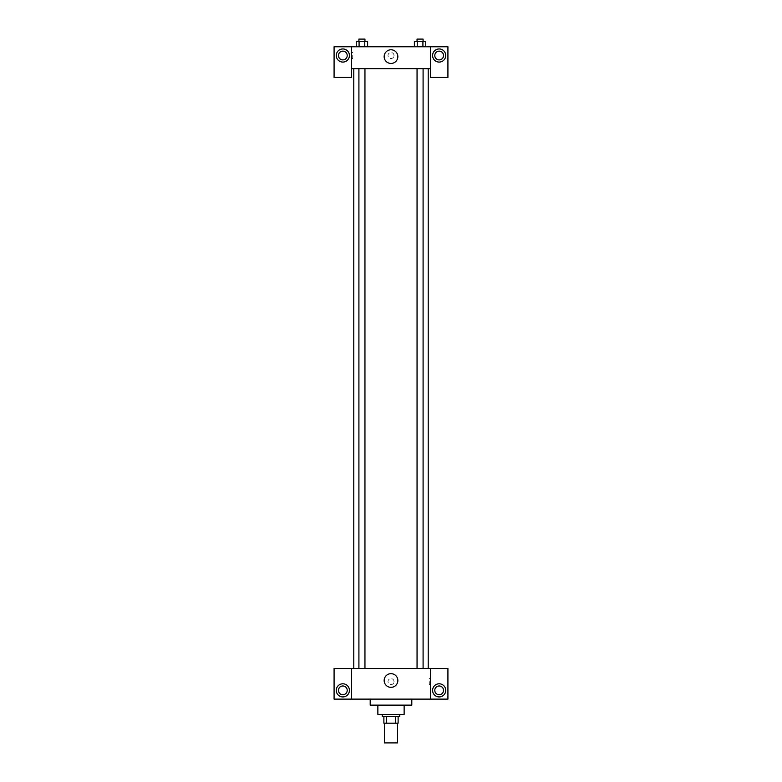 <?xml version="1.0" encoding="UTF-8"?>
<svg xmlns="http://www.w3.org/2000/svg" width="782" height="782" viewBox="0 0 782 782"><rect width="100%" height="100%" fill="white"/><g stroke="black" fill="none" stroke-linecap="round" stroke-linejoin="round"><path stroke-width="0.59" stroke-dasharray="3.91 2.93" d="M397.569 742.9L384.431 742.9M397.569 723.194L384.431 723.194L397.569 723.194M386.396 723.194L383.884 723.194L383.884 716.635L386.396 716.635L386.396 723.194L398.116 723.194M395.604 716.635L386.396 716.635L395.604 716.635L395.604 723.194M386.396 716.635L383.884 716.635M382.242 716.635L399.758 716.635M377.862 714.445L404.138 714.445M370.199 705.139L411.801 705.139M391 699.118L370.199 699.118L391 699.118M447.92 699.118L334.08 699.118L334.08 668.473L447.92 668.473L447.92 699.118M351.597 681.601L351.597 684.612L351.597 681.601M351.597 668.473L351.597 699.118M417.05 668.473L423.091 668.473L417.05 668.473L423.091 668.473L417.05 668.473L417.05 68.65L423.091 68.65L417.05 68.65M364.95 668.473L358.909 668.473L364.95 668.473L358.909 668.473L364.95 668.473L364.95 68.65L358.909 68.65L364.95 68.65M428.213 668.473L353.787 668.473L428.213 668.473M430.403 681.601L430.403 684.612L430.403 681.601M430.403 668.473L430.403 699.118M439.161 696.928A6.569 6.569 0 0 0 444.85 687.075A6.569 6.569 0 0 0 433.472 687.075A6.569 6.569 0 0 0 439.161 696.928M443.541 690.359A4.379 4.379 0 0 0 436.972 686.567A4.379 4.379 0 0 0 436.972 694.152A4.379 4.379 0 0 0 443.541 690.359M342.839 696.928A6.569 6.569 0 0 0 348.528 687.075A6.569 6.569 0 0 0 337.15 687.075A6.569 6.569 0 0 0 342.839 696.928M347.218 690.359A4.379 4.379 0 0 0 340.649 686.567A4.379 4.379 0 0 0 340.649 694.152A4.379 4.379 0 0 0 347.218 690.359M394.011 681.601A3.011 3.011 0 0 0 389.495 679.001A3.011 3.011 0 0 0 389.495 684.211A3.011 3.011 0 0 0 394.011 681.601A3.011 3.011 0 0 1 389.495 684.211A3.011 3.011 0 0 1 389.495 679.001A3.011 3.011 0 0 1 394.011 681.601M384.158 680.506A6.843 6.843 0 0 0 394.421 686.44A6.843 6.843 0 0 0 394.421 674.583A6.843 6.843 0 0 0 384.158 680.506M429.298 681.601L429.298 684.612L429.298 681.601M428.213 68.65L353.787 68.65L428.213 68.65M423.091 68.65L423.091 668.473M430.403 68.65L351.597 68.65L351.597 77.408L334.08 77.408L334.08 46.764L447.92 46.764L447.92 77.408L430.403 77.408L430.403 46.764M394.011 55.522A3.011 3.011 0 0 0 389.495 52.912A3.011 3.011 0 0 0 389.495 58.122A3.011 3.011 0 0 0 394.011 55.522A3.011 3.011 0 0 1 389.495 58.122A3.011 3.011 0 0 1 389.495 52.912A3.011 3.011 0 0 1 394.011 55.522M347.218 55.522A4.379 4.379 0 0 0 340.649 51.729A4.379 4.379 0 0 0 340.649 59.315A4.379 4.379 0 0 0 347.218 55.522M443.541 55.522A4.379 4.379 0 0 0 436.972 51.729A4.379 4.379 0 0 0 436.972 59.315A4.379 4.379 0 0 0 443.541 55.522M342.839 62.081A6.569 6.569 0 0 0 348.528 52.238A6.569 6.569 0 0 0 337.15 52.238A6.569 6.569 0 0 0 342.839 62.081M439.161 62.081A6.569 6.569 0 0 0 444.85 52.238A6.569 6.569 0 0 0 433.472 52.238A6.569 6.569 0 0 0 439.161 62.081M351.597 46.764L351.597 68.65M367.618 46.764L356.23 46.764L367.618 46.764L356.23 46.764L367.618 46.764L367.618 41.29L364.774 41.29L367.618 41.29L364.774 41.29L364.774 46.764L356.24 46.764L364.774 46.764L364.774 41.29L359.085 41.29L364.774 41.29L364.774 46.764M414.382 46.764L425.77 46.764L414.382 46.764L425.77 46.764L414.382 46.764L425.76 46.764L414.382 46.764L414.382 41.29L425.76 41.29L422.915 41.29L422.915 46.764L422.915 41.29L417.226 41.29L417.226 46.764L417.226 41.29L414.382 41.29L425.76 41.29L425.76 46.764M384.158 56.617A6.843 6.843 0 0 0 394.421 62.54A6.843 6.843 0 0 0 394.421 50.693A6.843 6.843 0 0 0 384.158 56.617M430.403 55.522L430.403 58.533L430.403 55.522M351.597 55.522L351.597 58.533L351.597 55.522M352.702 55.522L352.702 58.533L352.702 55.522M423.091 41.29L417.05 41.29L423.091 41.29L417.05 41.29L423.091 41.29L423.091 39.1L417.05 39.1L423.091 39.1L417.05 39.1L417.05 41.29M356.24 46.764L356.24 41.29L359.085 41.29L359.085 46.764L356.24 46.764L359.085 46.764L359.085 41.29L356.24 41.29L364.774 41.29M364.95 41.29L358.909 41.29L364.95 41.29L358.909 41.29L364.95 41.29L364.95 39.1L358.909 39.1L364.95 39.1L358.909 39.1L358.909 41.29M422.915 41.29L422.915 46.764M417.226 41.29L417.226 46.764M359.085 41.29L359.085 46.764M430.403 678.59L429.298 678.59M430.403 684.612L429.298 684.612M358.909 68.65L358.909 668.473M351.597 58.533L352.702 58.533M351.597 52.511L352.702 52.511"/><path stroke-width="1.17" d="M384.431 723.194L384.431 742.9L397.569 742.9L397.569 723.194M395.604 716.635L395.604 723.194L383.884 723.194L383.884 716.635M395.604 723.194L398.116 723.194L398.116 716.635L398.116 723.194M399.758 714.445L399.758 716.635L382.242 716.635L382.242 714.445M386.396 716.635L386.396 723.194M404.138 705.139L404.138 714.445L377.862 714.445L377.862 705.139M411.801 699.118L411.801 705.139L370.199 705.139L370.199 699.118M430.403 668.473L430.403 699.118L447.92 699.118L447.92 668.473L351.597 668.473L351.597 699.118L334.08 699.118L334.08 668.473L351.597 668.473M430.403 699.118L351.597 699.118M384.158 680.506A6.843 6.843 0 0 1 394.421 674.583A6.843 6.843 0 0 1 394.421 686.44A6.843 6.843 0 0 1 384.158 680.506M439.161 696.928A6.569 6.569 0 0 1 433.472 687.075A6.569 6.569 0 0 1 444.85 687.075A6.569 6.569 0 0 1 439.161 696.928M342.839 696.928A6.569 6.569 0 0 1 337.15 687.075A6.569 6.569 0 0 1 348.528 687.075A6.569 6.569 0 0 1 342.839 696.928M434.782 690.359A4.379 4.379 0 0 1 439.161 685.98A4.379 4.379 0 0 1 443.541 690.359A4.379 4.379 0 0 1 439.161 694.739A4.379 4.379 0 0 1 434.782 690.359M338.459 690.359A4.379 4.379 0 0 1 342.839 685.98A4.379 4.379 0 0 1 347.218 690.359A4.379 4.379 0 0 1 342.839 694.739A4.379 4.379 0 0 1 338.459 690.359M428.213 68.65L428.213 668.473M417.05 668.473L417.05 68.65M364.95 68.65L364.95 668.473M430.403 68.65L430.403 77.408L447.92 77.408L447.92 46.764L430.403 46.764L430.403 68.65L351.597 68.65L351.597 77.408L334.08 77.408L334.08 46.764L351.597 46.764L351.597 68.65M347.218 55.522A4.379 4.379 0 0 1 342.839 59.901A4.379 4.379 0 0 1 338.459 55.522A4.379 4.379 0 0 1 342.839 51.143A4.379 4.379 0 0 1 347.218 55.522M342.839 62.081A6.569 6.569 0 0 1 337.15 52.238A6.569 6.569 0 0 1 348.528 52.238A6.569 6.569 0 0 1 342.839 62.081M443.541 55.522A4.379 4.379 0 0 1 436.972 59.315A4.379 4.379 0 0 1 436.972 51.729A4.379 4.379 0 0 1 443.541 55.522M439.161 62.081A6.569 6.569 0 0 1 433.472 52.238A6.569 6.569 0 0 1 444.85 52.238A6.569 6.569 0 0 1 439.161 62.081M430.403 46.764L351.597 46.764M384.158 56.617A6.843 6.843 0 0 1 394.421 50.693A6.843 6.843 0 0 1 394.421 62.54A6.843 6.843 0 0 1 384.158 56.617M425.76 46.764L425.76 41.29L414.382 41.29L414.382 46.764M422.915 41.29L422.915 46.764M417.226 41.29L417.226 46.764M417.05 41.29L417.05 39.1L423.091 39.1L423.091 41.29M367.618 46.764L367.618 41.29L356.24 41.29L356.24 46.764M364.774 41.29L364.774 46.764M359.085 41.29L359.085 46.764M358.909 41.29L358.909 39.1L364.95 39.1L364.95 41.29M353.787 68.65L353.787 668.473M423.091 668.473L423.091 68.65M358.909 68.65L358.909 668.473"/></g></svg>

